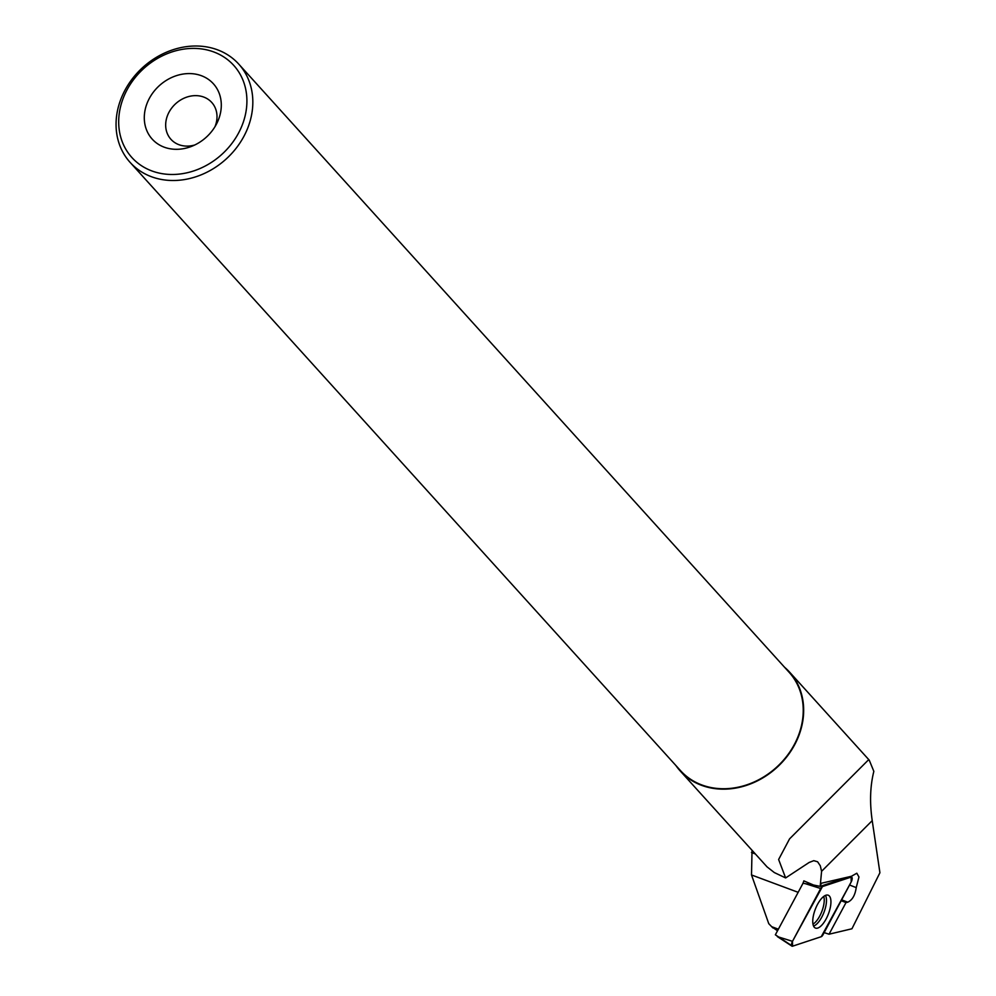<?xml version="1.0" encoding="UTF-8"?>
<svg xmlns="http://www.w3.org/2000/svg" width="996" height="996" viewBox="0 0 996 996"><rect width="100%" height="100%" fill="white"/><g stroke="black" fill="none" stroke-linecap="round" stroke-linejoin="round"><path stroke-width="1.49" d="M791.608 945.602L775.361 934.808L803.075 883.166M851.132 877.078L822.422 886.589A3.635 1.432 111.2 0 0 820.679 888.494L792.492 941.332A3.635 1.432 111.2 0 0 791.957 946.15A3.635 1.432 111.2 0 0 792.542 946.2L821.264 936.688A3.635 1.432 111.2 0 0 822.995 934.796L851.194 881.958A3.635 1.432 111.2 0 0 851.493 877.04A3.635 1.432 111.2 0 0 851.132 877.078L849.302 876.779M802.888 883.228L815.525 885.432M812.748 921.599A17.617 6.947 111.2 0 0 815.263 927.986A17.617 6.947 111.2 0 0 825.298 920.404A17.617 6.947 111.2 0 0 830.938 901.679A17.617 6.947 111.2 0 0 828.025 895.143A17.617 6.947 111.2 0 0 818.127 903.31A17.617 6.947 111.2 0 0 812.748 921.599M778.374 929.181L771.688 926.703L777.515 930.787M752.03 850.335L751.507 874.961L768.75 923.641L771.688 926.703M769.497 924.45L772.946 927.948M803.05 883.253L803.847 880.862L813.471 885.008L820.194 886.378L845.442 878.011A9.624 3.797 111.2 0 1 845.616 877.625M821.576 871.326L872.222 820.629C869.595 802.589 870.131 786.168 873.841 771.352L869.234 760.147L868.064 760.272L789.567 838.869L778.623 859.511L785.632 877.937L809.125 862.474L813.782 860.668L817.604 861.789L820.293 865.785L821.576 871.326L820.194 886.378M849.551 885.021L856.224 887.61L858.963 877.003L856.821 873.218L851.418 876.281L821.513 883.203L820.642 884.834M856.224 887.61C855.116 895.267 852.29 900.135 847.745 902.189L846.015 902.588L829.046 934.211L851.941 928.77L879.916 872.757L872.222 820.629M785.632 877.937L774.315 872.558L767.069 866.894L680.206 770.954A73.716 62.3 137.9 0 1 675.886 765.513M784.512 667.208A73.716 62.3 137.9 0 1 789.504 672.039A73.716 62.3 137.9 0 1 776.656 767.692A73.716 62.3 137.9 0 1 680.206 770.954M755.267 853.921L751.47 852.501M201.391 75.708A41.247 34.86 137.9 0 1 216.618 123.778A41.247 34.86 137.9 0 1 191.705 146.325A41.247 34.86 137.9 0 1 144.644 112.623A41.247 34.86 137.9 0 1 201.391 75.708M213.767 51.954A68.674 58.042 137.9 0 1 215.92 159.273A68.674 58.042 137.9 0 1 118.698 123.093A68.674 58.042 137.9 0 1 213.767 51.954M217.477 49.8A73.256 61.914 137.9 0 1 238.754 64.105A73.256 61.914 137.9 0 1 225.98 159.173A73.256 61.914 137.9 0 1 130.127 162.41A73.256 61.914 137.9 0 1 132.63 78.423A73.256 61.914 137.9 0 1 217.477 49.8M238.754 64.105L789.168 672.35A73.256 61.914 137.9 0 1 776.394 767.406A73.256 61.914 137.9 0 1 680.542 770.655L130.127 162.41M194.743 144.993A27.49 23.244 137.9 0 1 170.951 139.328A27.49 23.244 137.9 0 1 171.885 107.805A27.49 23.244 137.9 0 1 203.732 97.06A27.49 23.244 137.9 0 1 211.725 102.426A27.49 23.244 137.9 0 1 214.999 126.666M846.015 902.588L841.184 900.708M829.046 934.211L824.153 932.617M821.252 936.701L851.182 881.958L851.132 877.09L822.422 886.589L792.492 941.32L792.555 946.2L821.252 936.701M820.517 886.266L822.422 886.589M791.957 946.15L777.353 936.589L792.492 941.332M820.679 888.494L805.552 883.751M825.46 895.404A17.268 6.81 -68.8 0 1 826.481 900.222A17.268 6.81 -68.8 0 1 813.558 926.068M812.973 924.151A16.546 6.524 111.2 0 0 824.24 899.911A16.546 6.524 111.2 0 0 823.742 896.425M841.657 899.824L847.745 902.189M751.507 874.961L798.057 892.279M849.526 876.729L851.493 877.04M768.837 923.74L769.46 924.425M869.247 760.147L789.504 672.039"/></g></svg>
